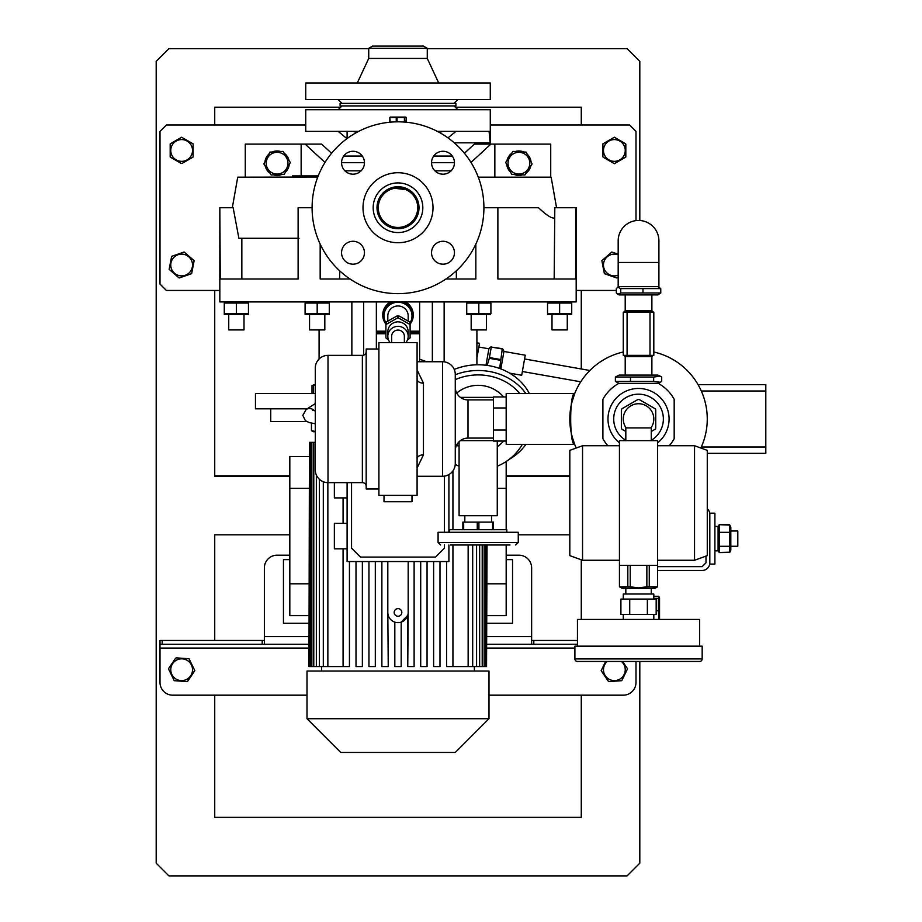 <?xml version="1.0" encoding="UTF-8"?>
<svg xmlns="http://www.w3.org/2000/svg" width="922" height="922" viewBox="0 0 922 922"><rect width="100%" height="100%" fill="white"/><g stroke="black" fill="none" stroke-linecap="round" stroke-linejoin="round"><path stroke-width="1.38" d="M661.696 381.42L660.21 382.284L653.652 381.42L615.389 381.42L615.389 377.04L653.652 377.04L660.21 376.176L661.696 377.04L661.696 381.42M660.21 376.176L657.882 375.093L619.192 375.093L615.389 377.04M653.652 381.42L653.652 377.04M630.498 381.42L630.498 377.04M615.389 381.42L619.192 383.368M616.322 288.586L617.809 287.284L620.76 288.586L660.763 288.586L660.763 292.966L620.76 292.966L617.809 294.268L616.322 292.966L616.322 288.586M617.809 294.268L619.192 294.913L657.882 294.913L660.763 292.966M620.76 288.586L620.76 292.966M642.98 288.586L642.98 292.966M660.763 288.586L657.882 286.638M658.907 262.459L658.907 240.826A20.365 20.365 0 0 0 638.543 220.462A20.365 20.365 0 0 0 618.178 240.826L618.178 286.638L658.907 286.638L658.907 262.459L618.178 262.459M625.819 440.301A24.813 24.813 0 0 1 638.543 394.178A24.813 24.813 0 0 1 651.266 440.301A24.813 24.813 0 0 0 638.543 394.178M626.142 427.912A15.271 15.271 0 0 1 638.543 403.732A15.271 15.271 0 0 1 650.944 427.912M625.819 431.496L622.016 429.295A19.477 19.477 0 0 1 621.359 428.165L621.359 409.841A19.477 19.477 0 0 1 622.016 408.7L637.886 399.537A19.477 19.477 0 0 1 639.2 399.537L655.069 408.7A19.477 19.477 0 0 1 655.726 409.841L655.726 428.165A19.477 19.477 0 0 1 655.069 429.295L651.266 431.496M621.359 409.841L621.359 428.165M615.262 427.612A24.813 24.813 0 0 1 629.933 395.722M366.184 351.547A3.815 3.815 0 0 1 362.369 355.362L328.002 355.362L328.002 482.632A12.724 12.724 0 0 1 315.278 469.909L315.278 368.097A12.724 12.724 0 0 1 328.002 355.362M362.369 355.362L362.369 482.632A3.815 3.815 0 0 1 366.184 486.459A3.815 3.815 0 0 0 362.369 482.632L328.002 482.632A12.724 12.724 0 0 1 315.278 469.909L315.278 368.097L315.278 469.909M411.996 495.368L411.996 501.729L384.001 501.729L384.001 495.368M455.272 463.547L455.272 450.823L455.272 463.547A12.724 12.724 0 0 1 442.548 476.271L442.548 361.735A12.724 12.724 0 0 1 455.272 374.459L455.272 463.547A12.724 12.724 0 0 1 442.548 476.271L417.09 476.271M455.272 374.459L455.272 450.823A12.724 12.724 0 0 1 467.996 438.088L493.454 438.088M455.272 387.182A12.724 12.724 0 0 0 467.996 399.906L467.996 438.088A12.724 12.724 0 0 0 455.272 450.823M493.454 399.906L467.996 399.906M378.907 349L366.184 349L366.184 488.994L378.907 488.994M442.548 361.735L417.09 361.735M417.09 369.918L423.452 383.16A6.362 3.988 0 0 1 417.09 379.184M423.452 383.16L423.452 454.846L417.09 468.076M417.09 495.368L378.907 495.368L378.907 342.638L417.09 342.638L417.09 495.368M506.178 396.956L493.454 396.956L493.454 441.05L506.178 441.05M506.178 407.973L493.454 407.973M493.454 430.021L506.178 430.021M423.452 454.846A6.362 3.988 0 0 0 417.09 458.822M450.535 544.994L510.004 544.994M506.812 532.271L506.812 529.724L449.544 529.724L449.544 532.271M518.268 542.447L518.268 532.271L438.088 532.271L438.088 542.447L518.268 542.447L515.721 544.994M478.898 529.724L478.898 522.094L477.262 522.094L477.262 529.724M493.408 529.724L493.408 522.094L493.501 529.724M493.408 522.094L492.579 522.094L492.579 529.724M463.674 529.724L463.674 522.094L462.867 522.094L462.867 529.724M463.674 522.094L477.262 522.094M478.898 522.094L492.579 522.094M625.819 440.635L625.819 427.912L651.266 427.912L651.266 440.635M582.543 560.265L569.819 555.643L569.819 450.362L582.543 445.729L582.543 560.265L619.446 560.265M694.543 445.729L707.266 450.362L707.266 555.643L694.543 560.265L694.543 445.729L657.628 445.729M657.628 440.635L619.446 440.635L619.446 565.359L657.628 565.359L657.628 440.635M582.543 661.454L694.543 661.454L582.543 661.454M699.637 661.454L577.449 661.454A2.547 2.547 0 0 1 574.902 658.907L702.172 658.907A2.547 2.547 0 0 1 699.637 661.454M625.819 588.271L625.819 593.999M651.266 588.271L651.266 593.999M653.813 599.093L653.813 593.999L623.272 593.999L623.272 599.093M623.272 614.363L623.272 619.446M653.813 614.363L653.813 619.446M699.637 646.172L699.637 619.446L577.449 619.446L577.449 646.172M702.172 658.907L702.172 646.172L574.902 646.172L574.902 658.907M651.773 614.363L620.909 614.363L620.909 599.093L656.176 599.093L656.176 614.363L651.773 614.363M629.726 599.093L629.726 614.363M647.359 614.363L647.359 599.093M529.343 393.544A56 48.497 180 0 0 478.184 364.778A56 48.497 180 0 0 454.235 369.434M525.851 393.544A56 48.497 180 0 0 478.184 370.506A56 48.497 180 0 0 455.272 374.747M455.272 379.634A50.906 44.083 0 0 1 478.184 374.908A50.906 44.083 0 0 1 519.743 393.544M503.631 396.956A33.676 33.676 0 0 0 456.713 393.06M456.713 444.946A33.676 33.676 0 0 0 459.087 446.744M497.269 446.744A33.676 33.676 0 0 0 503.631 441.05M509.151 459.41A56 48.497 180 0 0 525.851 444.45M385.915 323.196A14.637 14.314 0 0 1 392.392 301.909M403.617 301.909A14.637 14.314 0 0 1 410.094 323.196M383.368 314.932A14.637 14.314 0 0 1 391.493 301.909M404.504 301.909A14.637 14.314 0 0 1 412.641 314.932M405.738 117.082L390.271 117.082M397.048 121.831L397.048 117.474L396.241 117.474L396.241 121.842M397.048 117.474L404.401 117.474L404.401 122.061M404.919 122.107L404.401 117.474M406.164 117.474L404.919 117.474L406.164 117.474L406.164 122.211M391.089 117.474L389.833 117.474L389.833 122.211M390.133 122.188L389.833 117.474M390.133 117.474L396.241 117.474M455.906 103.368L455.906 105.915L340.091 105.915L340.091 103.368L455.906 103.368M352.411 99.553L359.269 99.553M436.728 99.553L443.586 99.553M368.731 48.301L427.278 48.301L423.452 46.1L372.546 46.1L368.731 48.301L368.731 58.443L357.275 83.003M427.278 48.301L427.278 58.443L368.731 58.443M490.274 83.003L305.735 83.003L305.735 99.553L490.274 99.553L490.274 83.003M352.999 241.276A11.456 11.456 0 0 1 364.455 252.732A11.456 11.456 0 0 1 352.999 264.188A11.456 11.456 0 0 1 341.555 252.732A11.456 11.456 0 0 1 361.101 244.63L361.101 244.63M364.455 162.733A11.456 11.456 0 0 1 352.999 174.189A11.456 11.456 0 0 1 341.555 162.733A11.456 11.456 0 0 1 352.999 151.277A11.456 11.456 0 0 1 361.101 170.835L361.101 170.835M442.998 174.189A11.456 11.456 0 0 1 431.542 162.733A11.456 11.456 0 0 1 442.998 151.277A11.456 11.456 0 0 1 454.454 162.733A11.456 11.456 0 0 1 434.896 170.835L434.896 170.835M431.542 252.732A11.456 11.456 0 0 1 442.998 241.276A11.456 11.456 0 0 1 454.454 252.732A11.456 11.456 0 0 1 442.998 264.188A11.456 11.456 0 0 1 434.896 244.63L434.896 244.63M398.004 186.728A20.999 20.999 0 0 1 419.003 207.738A20.999 20.999 0 0 1 398.004 228.737A20.999 20.999 0 0 1 377.006 207.738A20.999 20.999 0 0 1 398.004 186.728M398.004 182.913A24.813 24.813 0 0 1 422.818 207.738A24.813 24.813 0 0 1 398.004 232.551A24.813 24.813 0 0 1 373.18 207.738A24.813 24.813 0 0 1 398.004 182.913M398.004 172.737A35.001 35.001 0 0 1 433.006 207.738A35.001 35.001 0 0 1 398.004 242.728A35.001 35.001 0 0 1 363.003 207.738A35.001 35.001 0 0 1 398.004 172.737M398.004 121.831A85.907 85.907 0 0 1 483.912 207.738A85.907 85.907 0 0 1 398.004 293.645A85.907 85.907 0 0 1 312.097 207.738A85.907 85.907 0 0 1 398.004 121.831M398.004 227.457A19.731 19.731 0 0 1 378.274 207.738A19.731 19.731 0 0 1 398.004 188.007A19.731 19.731 0 0 1 417.724 207.738A19.731 19.731 0 0 1 398.004 227.457M391.643 342.638L391.643 336.3A6.362 6.224 0 0 1 398.004 330.076A6.362 6.224 0 0 1 404.366 336.3L404.366 342.638M390.144 342.638A10.177 9.958 0 0 1 398.004 326.342A10.177 9.958 0 0 1 405.853 342.638M387.816 336.3L387.816 331.805A10.177 9.958 0 0 1 398.004 321.847A10.177 9.958 0 0 1 408.181 331.805L408.181 336.3M388.45 339.757L386.295 338.42A13.749 13.45 0 0 1 385.915 337.775L385.915 324.982A13.749 13.45 0 0 1 386.295 324.337L397.613 317.94A13.749 13.45 0 0 1 398.385 317.94L409.714 324.337A13.749 13.45 0 0 1 410.094 324.982L410.094 337.775A13.749 13.45 0 0 1 409.714 338.42L407.547 339.757M397.613 317.94L397.613 315.612A13.749 13.45 0 0 1 398.385 315.612L398.385 317.94M385.915 324.982L385.915 322.665A13.749 13.45 0 0 1 386.295 322.008L386.295 324.337M397.613 315.612L386.295 322.008M409.714 324.337L409.714 322.008L398.385 315.612M409.714 322.008A13.749 13.45 0 0 1 410.094 322.665L410.094 324.982M387.816 321.063L387.816 315.923A10.177 9.958 0 0 1 398.004 305.966A10.177 9.958 0 0 1 408.181 315.923L408.181 321.063M385.915 322.827A14.003 13.692 0 0 1 398.004 302.232A14.003 13.692 0 0 1 410.094 322.827M401.646 301.909A14.003 13.692 0 0 1 411.996 315.531M384.013 315.531A14.003 13.692 0 0 1 394.351 301.909M382.734 314.875A15.271 14.936 180 0 0 385.915 323.864M410.094 323.864A15.271 14.936 180 0 0 413.275 314.875M410.094 324.129A15.271 14.936 180 0 0 405.369 301.909M390.64 301.909A15.271 14.936 180 0 0 385.915 324.129M376.36 331.182L385.915 331.182M410.094 331.182L419.637 331.182M410.094 332.462L419.637 332.462M376.36 332.462L385.915 332.462M419.637 333.729L410.094 333.729M385.915 333.729L376.36 333.729M476.905 358.105L479.521 343.272L476.905 342.811M485.986 365.25L488.891 348.804L478.864 347.041M499.655 368.489L502.271 348.989L491.288 347.052L502.329 348.677L502.121 349.864M491.126 347.928L491.345 346.741M500.289 360.248L489.305 358.312L487.139 365.4M489.305 358.312L489.432 357.563L500.416 359.499M491.288 347.052L489.432 357.563M500.853 368.927L503.931 351.455L503.158 349.334M509.612 373.133L521.702 375.266L525.24 355.212L503.931 351.455M589.861 370.483L524.572 358.969M580.756 381.8L522.359 371.508M317.767 177.036L237.795 177.185M248.237 177.185L249.343 177.185M251.694 177.185L252.962 177.185M263.093 177.185L270.884 177.185M556.565 207.738L551.149 177.185L478.299 177.185M312.097 207.738L298.117 207.738L298.117 279.009L220.277 279.009L219.828 207.738L219.828 301.909L576.181 301.909L576.181 207.738L554.813 207.738L554.168 279.009M483.912 207.738L497.88 207.738L497.88 279.009L575.72 279.009L575.72 207.738M445.96 279.009L475.844 279.009L475.844 244.076M320.165 244.076L320.165 279.009L350.037 279.009M236.366 313.48L224.276 313.48L224.276 303.061L248.456 303.061L248.456 313.48L236.366 313.48L236.366 303.061M556.634 314.125L559.631 313.48L559.631 303.061L571.721 303.061L571.721 313.48L547.541 313.48L553.569 314.356M557.66 302.6L556.634 302.428M556.381 302.393L553.603 302.197M550.572 302.428L547.541 303.061L559.631 303.061M478.818 313.48L466.728 313.48L466.728 303.061L490.907 303.061L490.907 313.48L478.818 313.48L478.818 303.061L481.814 302.428M487.657 302.393L484.88 302.197M314.16 302.428L311.14 302.197M329.281 303.061L329.281 313.48L305.09 313.48L305.09 303.061L329.281 303.061L323.242 302.197M376.36 301.909L376.36 349M426.609 361.735L419.637 359.188L419.637 361.735M476.905 364.789L476.905 329.915M419.637 301.909L419.637 359.188M432.36 301.909L432.36 361.735M319.093 359.004L319.093 329.915M363.637 301.909L363.637 355.143M307.187 408.815L255.463 408.815L255.463 393.544L315.278 393.544M312.005 393.544L312.005 385.615L313.572 385.039M270.734 408.815L270.734 421.55L306.646 421.55M447.377 173.313A11.456 11.456 0 0 0 442.998 151.277A11.456 11.456 0 0 0 431.542 162.733M363.591 158.354A11.456 11.456 0 0 0 341.555 162.733A11.456 11.456 0 0 0 352.999 174.189M348.62 242.152A11.456 11.456 0 0 0 352.999 264.188A11.456 11.456 0 0 0 364.455 252.732M432.418 257.111A11.456 11.456 0 0 0 454.454 252.732A11.456 11.456 0 0 0 442.998 241.276M497.88 207.738L538.563 207.738C546.043 214.872 551.241 218.318 554.168 218.053M241.841 238.279L241.841 279.009M299.016 238.279L238.879 238.279L233.151 207.738L220.277 207.738M339.653 270.78L339.653 279.009M456.355 279.009L456.355 270.78M437.362 131.373L489.075 131.373L490.135 142M489.985 140.997L489.801 139.625M337.049 131.373L305.735 131.373L305.735 109.73L490.274 109.73L490.274 142.829L454.281 142.829M489.075 131.373L458.949 131.373L489.075 131.373M305.735 131.373L358.646 131.373M352.411 109.73L359.269 109.73M436.728 109.73L443.586 109.73M342.004 105.915L338.19 109.73M454.004 105.915L457.819 109.73M394.685 188.284L404.366 189.425L403.006 188.653M455.964 131.373L447.988 137.862M494.849 177.185L494.849 144.097L490.873 144.097L471.004 162.456M490.873 144.097L474.369 144.097L464.434 153.271M603.265 157.282L613.994 163.482M602.907 144.062L602.907 156.867M625.45 143.636L614.72 137.447M614.363 163.69L625.819 157.074L625.819 144.062M182.003 163.482L192.733 157.282M193.101 157.074L193.101 143.844L181.646 137.24L170.19 143.844L170.19 157.074L181.277 163.482M347.098 131.373L347.098 138.531M305.735 125.012L166.375 125.012L160.002 131.373L160.002 284.091L166.375 290.453L219.828 290.453M616.322 290.453L576.181 290.453M490.274 125.012L629.634 125.012L635.996 131.373L635.996 220.623M179.548 277.856L191.649 273.661L194.139 260.672L184.135 252.017L194.139 260.672M169.464 269.616L179.145 277.995M604.751 273.799L616.853 277.995L618.178 276.842M601.905 260.868L604.359 273.661M618.178 275.194A10.88 10.88 0 0 1 607.344 256.685A10.88 10.88 0 0 1 618.178 254.818M618.178 254.207L611.862 252.017L601.87 260.672M550.722 177.185L550.722 144.097L494.849 144.097M508.195 157.328A12.216 12.216 0 0 1 508.402 156.959L509.025 157.374M506.766 164.565A12.216 12.216 0 0 0 510.604 172.149M508.402 156.959L507.849 157.985A12.216 12.216 0 0 0 506.996 160.486M531.049 161.811A12.216 12.216 0 0 0 527.211 154.228M526.174 173.013A12.216 12.216 0 0 0 530.818 165.891M514.027 174.396A12.216 12.216 0 0 0 522.52 174.857M526.139 152.118L512.932 151.392L505.705 162.456L511.675 174.258L524.883 174.984L528.502 169.452L532.109 163.92L526.139 152.118M515.294 151.519L523.788 151.98A12.216 12.216 0 0 0 515.294 151.519M509.797 157.236A10.88 10.88 0 0 1 524.86 154.078A10.88 10.88 0 0 1 528.018 169.141A10.88 10.88 0 0 1 512.955 172.299A10.88 10.88 0 0 1 509.797 157.236M511.641 153.363A12.216 12.216 0 0 0 508.979 156.06L509.612 156.475M214.734 125.012L214.734 107.194L340.725 107.194M289.819 476.271L214.734 476.271L214.734 290.453M214.734 695.176L214.734 817.353L581.275 817.353L581.275 695.176M214.734 640.456L214.734 534.818L289.819 534.818L214.734 534.818M518.268 534.818L569.819 534.818L518.268 534.818M581.275 619.446L581.275 559.804M368.731 48.647L168.91 48.647L156.187 61.371L156.187 863.176L168.91 875.9L627.087 875.9L639.81 863.176L639.81 661.454M639.81 220.496L639.81 61.371L627.087 48.647L427.278 48.647M506.178 476.271L569.819 476.271M455.272 107.194L581.275 107.194L581.275 125.012M581.275 368.973L581.275 290.453M290.303 162.456L283.066 151.392L269.858 152.118L263.888 163.92L271.126 174.984L284.333 174.258L290.303 162.456M267.991 169.141A10.88 10.88 0 0 1 271.149 154.078A10.88 10.88 0 0 1 286.2 157.236A10.88 10.88 0 0 1 283.042 172.299A10.88 10.88 0 0 1 267.991 169.141M286.973 157.374L287.606 156.959A12.216 12.216 0 0 1 289.012 160.486M289.231 164.565A12.216 12.216 0 0 1 285.394 172.149M281.971 174.396A12.216 12.216 0 0 1 273.477 174.857M269.835 173.013A12.216 12.216 0 0 1 265.179 165.891M264.96 161.811A12.216 12.216 0 0 1 268.798 154.228M272.221 151.98A12.216 12.216 0 0 1 280.714 151.519M284.356 153.363A12.216 12.216 0 0 1 286.304 155.15L285.762 155.507M324.993 162.456L305.124 144.097L301.148 144.097L301.148 175.918M305.124 144.097L321.64 144.097L331.563 153.271M245.275 177.185L245.275 144.097L301.148 144.097M286.777 155.726A12.216 12.216 0 0 1 287.019 156.06L286.396 156.475M318.205 175.918L292.424 175.918L292.424 177.185M439.944 132.756A8.909 6.788 90 0 1 443.586 131.373M356.053 132.756A8.909 6.788 90 0 0 352.411 131.373M657.628 570.453L702.172 570.453A7.641 7.641 0 0 0 709.813 562.812L709.813 514.453A7.641 7.641 0 0 0 707.266 508.76M714.907 526.416L718.088 526.416L718.088 550.849L714.907 550.849M719.148 552.393L718.088 550.123M729.717 552.462L719.241 552.589L719.241 524.699L729.844 525.079M709.813 562.812L709.813 564.091L714.907 564.091L714.907 513.185L709.813 513.185L709.813 514.453M719.148 524.872L718.883 525.459M719.183 552.462L729.844 552.197M625.243 150.459A10.88 10.88 0 0 1 614.363 161.338A10.88 10.88 0 0 1 603.484 150.459A10.88 10.88 0 0 1 614.363 139.579A10.88 10.88 0 0 1 625.243 150.459M614.363 137.24L602.907 143.844M192.329 267.057A10.88 10.88 0 0 1 179.594 275.69A10.88 10.88 0 0 1 170.95 262.954A10.88 10.88 0 0 1 183.697 254.322A10.88 10.88 0 0 1 192.329 267.057M184.135 252.017L171.642 256.351L169.152 269.339M192.525 150.459A10.88 10.88 0 0 1 181.646 161.338A10.88 10.88 0 0 1 170.766 150.459A10.88 10.88 0 0 1 181.646 139.579A10.88 10.88 0 0 1 192.525 150.459M289.819 555.182L277.096 555.182A12.724 12.724 0 0 0 264.372 567.906L264.372 644.271L160.002 644.271L160.002 682.453A12.724 12.724 0 0 0 172.737 695.176L307.003 695.176M194.749 670.455L187.443 681.612L194.842 670.651L189.045 658.757L176.263 657.859M174.246 680.69L171.342 674.743L174.246 680.69L187.443 681.612M175.618 658.181L168.68 668.45M635.996 661.454L635.996 682.453A12.724 12.724 0 0 1 623.272 695.176L488.994 695.176M605.65 661.454L601.167 670.651L608.566 681.612L621.762 680.69L627.559 668.796L622.592 661.454M621.428 661.454A10.88 10.88 0 0 1 609.592 679.502A10.88 10.88 0 0 1 607.287 661.454M191.419 664.958A10.88 10.88 0 0 1 186.405 679.502A10.88 10.88 0 0 1 171.861 674.489A10.88 10.88 0 0 1 176.874 659.945A10.88 10.88 0 0 1 191.419 664.958M168.449 668.796L171.342 674.743M531.637 640.456L577.449 640.456M533.803 640.456L533.803 644.271L577.449 644.271M533.803 644.271L487.035 644.271M506.178 555.182L518.913 555.182A12.724 12.724 0 0 1 531.637 567.906L531.637 644.271M160.002 644.271L160.002 640.456L162.168 640.456L162.168 644.271M262.205 644.271L262.205 640.456L162.168 640.456M262.205 640.456L264.372 640.456M308.974 644.271L264.372 644.271M487.035 623.272L512.54 623.272L512.54 559.631L506.178 559.631M308.974 623.272L283.457 623.272L283.457 559.631L289.819 559.631M287.019 156.06L286.304 155.15M506.178 461.519L506.178 529.724M487.035 615.631L506.178 615.631L506.178 544.994M308.974 456.54L289.819 456.54L289.819 615.631L308.974 615.631M315.278 431.727L313.641 431.727M315.278 431.473L311.452 430.701L311.452 423.129M311.452 430.701L312.938 431.392M446.571 666.571L446.571 561.544L446.571 666.571L476.57 666.571L476.57 544.994M433.628 666.571L433.628 561.544L433.628 666.571L439.99 666.571L439.99 561.544M420.697 666.571L420.697 561.544L420.697 666.571L427.059 666.571L427.059 561.544M414.116 561.544L414.116 666.571L407.755 666.571L407.755 615.366L401.185 622.12L401.185 666.571L394.823 666.571L394.823 622.12M347.098 482.632L347.098 561.544L448.91 561.544L448.91 544.994M448.91 474.565L448.91 532.271M347.098 523.362L334.363 523.362L334.363 548.821L347.098 548.821M334.363 482.632L334.363 497.903L347.098 497.903M381.881 561.544L381.881 666.571L381.881 561.544M368.95 561.544L368.95 666.571L368.95 561.544M356.007 561.544L356.007 666.571L356.007 561.544M381.881 666.571L388.243 666.571L387.816 612.45A10.177 10.177 0 0 0 398.004 622.638A10.177 10.177 0 0 0 408.181 612.45L407.755 666.571M368.95 666.571L375.312 666.571L375.312 561.544M356.007 666.571L362.369 666.571L362.369 561.544M327.863 482.632L327.863 666.571L343.076 666.571L343.076 548.821L343.076 666.571L349.438 666.571L349.438 561.544M309.446 442.353L308.974 666.571L309.446 442.353L310.38 442.353L310.38 666.571L309.446 666.571M315.278 442.353L310.38 442.353M398.004 671.02L488.994 671.02L488.994 718.722L307.003 718.722L307.003 671.02L398.004 671.02M307.003 718.722L340.725 752.444L455.272 752.444L488.994 718.722M313.78 442.353L313.78 666.571L310.38 666.571M319.427 479.313L319.427 666.571L313.78 666.571M311.855 666.571L311.855 442.353M327.863 666.571L319.427 666.571M316.35 666.571L316.35 475.014M343.076 523.362L343.076 497.903L343.076 523.362M323.311 666.571L323.311 481.745M486.551 544.994L486.551 666.571L487.035 544.994M452.933 470.9L452.933 529.724M452.933 544.994L452.933 666.571M485.617 544.994L485.617 666.571L484.154 666.571L484.154 544.994M486.551 666.571L485.617 666.571M482.218 544.994L482.218 666.571L479.659 666.571L479.659 544.994M484.154 666.571L482.218 666.571M479.659 666.571L476.57 666.571M468.146 544.994L468.146 666.571M472.686 666.571L472.686 544.994M308.974 488.36L289.819 488.36M308.974 583.81L289.819 583.81M487.035 583.81L506.178 583.81M497.269 488.36L506.178 488.36M444.45 544.994L444.45 548.175L435.541 557.084L360.456 557.084L351.547 548.175L351.547 482.632M444.45 532.271L444.45 476.132M387.816 561.544L387.816 612.45M408.181 612.45L408.181 561.544M398.004 616.265A3.815 3.815 0 0 0 401.819 612.45A3.815 3.815 0 0 0 398.004 608.635A3.815 3.815 0 0 0 394.178 612.45A3.815 3.815 0 0 0 398.004 616.265M656.176 610.733L658.446 610.733L658.85 619.446M659.541 619.377L659.541 597.894M653.813 596.28L658.446 596.28L659.276 597.329L658.446 598.378L658.446 610.733M653.813 598.378L658.446 598.378M658.446 596.28L659.276 597.329M569.819 475.833L506.178 475.833M289.819 475.833L214.734 475.833M657.628 566.638L702.172 566.638L705.998 562.812L705.998 556.104M573.184 440.243L571.605 434.596M572.228 400.943L572.896 398.661M574.51 394.051L573.576 396.564M572.228 437.051L574.706 444.45C569.347 446.064 569.358 391.931 574.706 393.544L571.732 402.868M574.706 393.544L506.178 393.544L506.178 444.45L574.706 444.45M623.272 351.997A68.724 68.724 0 0 0 576.238 448.023A68.724 68.724 0 0 1 623.272 351.997M700.835 448.023A68.724 68.724 0 0 0 653.813 351.997M669.268 445.729A40.729 40.729 0 0 0 674.178 438.722L674.178 399.284A40.729 40.729 0 0 0 658.262 383.368L618.823 383.368A40.729 40.729 0 0 0 602.907 399.284L602.907 438.722A40.729 40.729 0 0 0 607.817 445.729M657.628 442.848A30.541 30.541 0 0 0 638.543 388.462A30.541 30.541 0 0 0 619.446 442.848M701.308 446.997L765.813 446.997L765.813 390.997L701.308 390.997M765.813 446.997L765.813 453.359L707.266 453.359M698.058 384.635L765.813 384.635L765.813 390.997M729.659 546.285L729.659 552.578L730.812 550.123L730.812 527.154L729.659 524.699L729.659 546.285L719.241 546.285M730.812 531.003L737.807 531.003L737.807 546.273L730.812 546.273M719.241 524.699L729.659 524.699M719.241 532.34L729.659 532.34M627.087 312.097L623.272 312.097L623.272 355.362L649.998 355.362L649.998 312.097L627.087 312.097L627.087 355.362M649.998 355.362L653.813 355.362L653.813 312.097L649.998 312.097M619.446 565.359L619.446 586.795L621.993 588.271L655.081 588.271L657.628 586.795L657.628 565.359M655.634 587.579L653.421 587.902M621.451 587.579L619.503 586.795L630.222 586.795L638.543 587.902L646.864 586.795L657.582 586.795L657.582 565.359M625.37 587.706L621.612 587.625M619.503 565.359L619.503 586.795M627.824 586.795L627.824 565.359M630.222 565.359L630.222 586.795M649.261 565.359L649.261 586.795M646.864 586.795L646.864 565.359M493.454 440.635L460.366 440.635M497.269 441.05L497.269 515.721L459.087 515.721L459.087 441.73M460.366 397.37L493.454 397.37M315.278 384.635L313.572 384.877L313.572 385.615L315.278 385.212M313.572 393.544L313.572 384.877L312.005 385.615M317.18 313.48L317.18 303.061M329.281 314.356L305.09 314.356M309.55 314.644L309.55 329.915L324.821 329.915L324.821 314.644M319.162 313.941L320.188 314.125M320.441 314.16L323.219 314.356M308.271 314.148L311.14 314.356M490.308 314.644L466.728 314.356M471.177 314.644L471.177 329.915L486.459 329.915L486.459 314.644M469.909 314.148L472.767 314.356M475.637 302.404L472.779 302.197M571.721 314.356L547.541 314.356M552.001 314.644L552.001 329.915L567.272 329.915L567.272 314.644M547.541 313.48L547.541 303.061M233.347 302.428L230.339 302.197M248.456 314.356L224.276 314.356M226.247 313.941L227.285 314.125M227.527 314.16L230.316 314.356M228.737 314.644L228.737 329.915L244.007 329.915L244.007 314.644M344.897 170.824L361.113 170.824M434.884 170.824L451.112 170.824M454.454 162.652L431.542 162.652M364.455 162.652L341.555 162.652M343.514 156.314L362.496 156.314M433.513 156.314L452.483 156.314M452.299 156.049L433.697 156.049M362.311 156.049L343.699 156.049M444.139 361.827L444.139 301.909M351.858 355.362L351.858 301.909M574.902 648.085L487.035 648.085M308.974 648.085L160.002 648.085M531.637 636.629L487.035 636.629M308.974 636.629L264.372 636.629M651.877 375.093L651.877 356.641L625.208 356.641L625.208 375.093M625.208 294.913L625.208 310.818L651.877 310.818L653.156 312.097M315.278 423.763L309.262 422.599L305.401 420.709L302.819 415.373L306.127 409.506A6.362 6.27 57 0 1 314.31 410.728M657.882 383.368L660.21 382.284M619.192 286.638L617.809 287.284M491.541 515.721L491.541 522.094M464.815 515.721L464.815 522.094M438.088 542.447L440.635 544.994M657.628 560.265L694.543 560.265M582.543 445.729L619.446 445.729M455.238 464.446A50.906 50.906 0 0 0 459.087 466.198M497.269 466.198A50.906 50.906 0 0 0 522.267 444.45M427.278 58.443L438.722 83.003M454.004 103.368L457.819 99.553M342.004 103.368L338.19 99.553M411.996 315.923L411.996 315.128M488.891 348.804L490.343 347.075M232.309 207.738L237.726 177.185M224.887 301.909L224.276 302.197M571.121 301.909L571.721 302.197M490.308 301.909L490.907 302.197M328.67 301.909L329.281 302.197M346.937 138.646L338.19 131.373M384.001 315.923L384.001 315.128M313.48 431.727L312.247 431.15M474.369 671.02L474.369 666.571M321.64 671.02L321.64 666.571M659.541 597.756L659.207 597.03M718.088 527.154L719.045 525.091M651.877 356.641L653.156 355.362M651.877 294.913L651.877 310.818M625.208 310.818L623.929 312.097M625.208 356.641L623.929 355.362M306.127 409.506L315.278 403.571M315.278 410.901L312.581 410.302M305.701 301.909L305.09 302.197M467.327 301.909L466.728 302.197M548.152 301.909L547.541 302.197M247.857 301.909L248.456 302.197"/></g></svg>
